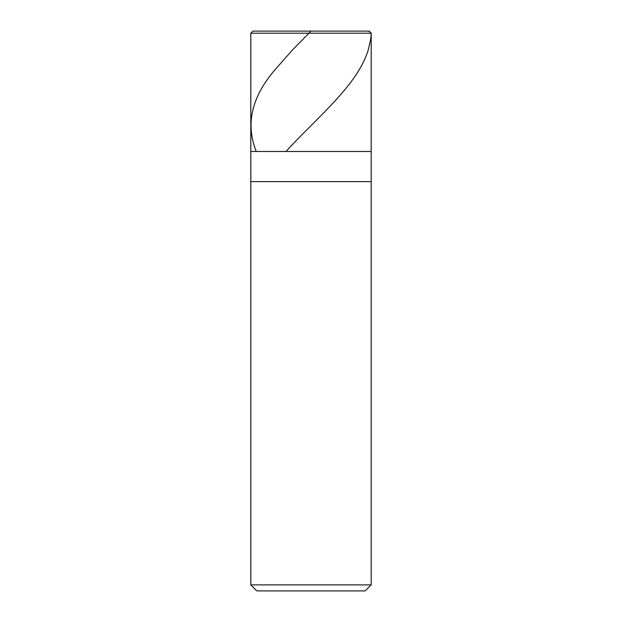 <?xml version="1.0" encoding="UTF-8"?>
<svg xmlns="http://www.w3.org/2000/svg" width="622" height="622" viewBox="0 0 622 622"><rect width="100%" height="100%" fill="white"/><g stroke="black" fill="none" stroke-linecap="round" stroke-linejoin="round"><path stroke-width="0.93" d="M369.087 31.1L252.913 31.1L369.087 31.1L371.194 33.207L250.806 33.207L252.913 31.1L250.806 33.207L371.194 33.207L371.194 151.488L250.806 151.488L250.806 33.207L250.806 151.488L371.194 151.488L371.194 33.207L369.087 31.1M371.194 151.488L250.806 151.488L371.194 151.488L371.194 181.585L250.806 181.585L250.806 151.488L250.806 181.585L371.194 181.585L371.194 584.882L250.806 584.882L250.806 181.585L250.806 584.882L371.194 584.882L365.176 590.9L256.824 590.9L250.806 584.882L256.824 590.9L365.176 590.9L371.194 584.882L371.194 151.488M310.401 31.1L310.977 31.1M311.008 31.1L367.851 31.1C373.029 31.971 370.557 36.931 370.564 39.816L368.24 50.024C366.109 56.835 362.953 63.646 358.785 70.449C342.66 97.281 311.023 124.112 286.439 150.944M311.599 31.1L311.031 31.1L292.387 50.024L274.395 70.449C251.615 97.281 245.496 124.112 256.046 150.944"/></g></svg>
